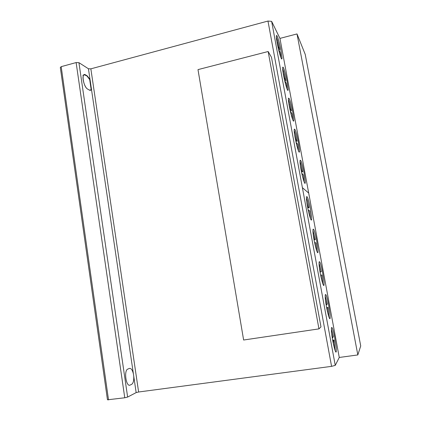 <?xml version="1.0" encoding="UTF-8"?>
<svg xmlns="http://www.w3.org/2000/svg" width="421" height="421" viewBox="0 0 421 421"><rect width="100%" height="100%" fill="white"/><g stroke="black" fill="none" stroke-linecap="round" stroke-linejoin="round"><path stroke-width="0.63" d="M268.156 51.515L197.991 69.618L243.622 340.015L318.955 328.88L320.981 326.891L271.498 57.33L268.156 51.515L318.955 328.88M335.179 350.656L334.027 340.01L333.521 340.752L332.769 340.784M336.237 347.825L336.263 351.503C335.779 355.498 331.995 339.594 331.453 331.185L331.448 327.791C332.001 326.454 333.032 329.311 334.532 336.363L336.237 347.825M322.97 284.143L321.976 275.029L320.986 275.087L320.902 276.513M324.059 282.223L324.038 284.928C323.549 288.99 319.439 272.066 319.081 264.409L319.113 261.951C319.734 260.704 320.849 263.867 322.475 271.434L324.059 282.223M310.556 218.715L309.693 210.937L308.525 210.105L308.467 211.384M311.666 217.578L311.619 219.488C311.13 223.619 306.62 205.406 306.462 198.528L306.52 196.828C307.209 195.712 308.43 199.228 310.193 207.379L311.666 217.578M298.452 150.792L297.71 144.408L296.468 142.687L296.384 143.787M299.552 150.408L299.494 151.634C299.026 155.712 294.147 136.225 294.195 130.326L294.258 129.268C295.005 128.379 296.321 132.262 298.2 140.924L299.552 150.408M288.175 89.173L288.117 89.926C287.664 93.957 282.396 73.059 282.649 68.091L282.702 67.481C283.023 65.308 285.412 72.628 286.927 80.285L288.175 89.173M282.017 57.972L281.97 58.524C281.517 62.561 276.002 40.763 276.371 36.269L276.413 35.843C276.734 33.648 279.276 41.511 280.818 49.331L282.017 57.972M293.847 119.659L293.79 120.632C293.326 124.69 288.259 104.513 288.406 99.077L288.464 98.256C289.248 97.483 290.606 101.556 292.548 110.481L293.847 119.659M304.188 182.009L303.388 175.025L302.215 173.705L302.12 174.889M305.288 181.298L305.236 182.819C304.757 186.908 300.068 168.079 300.02 161.738L300.078 160.406C300.794 159.412 302.062 163.111 303.883 171.515L305.288 181.298M316.934 251.342L316.003 242.943L314.934 242.554L314.866 243.901M318.029 249.837L317.997 252.121C317.508 256.205 313.219 238.712 312.956 231.455L313.003 229.398C313.65 228.214 314.819 231.539 316.503 239.375L318.029 249.837M329.054 317.308L327.985 307.446L326.67 307.867M330.127 314.945L330.132 318.113C329.643 322.149 325.701 305.757 325.249 297.71L325.265 294.805C325.854 293.511 326.922 296.516 328.485 303.82L330.127 314.945M61.187 66.66L60.324 67.497L107.466 399.808L124.758 397.771L127.631 397.061L136.157 392.604L138.62 391.998L331.574 366.354L335.253 365.37L339.263 357.461L357.824 354.935L360.723 345.962L305.236 54.409L297.005 33.933L279.944 38.4L271.64 21.35L267.972 21.05L90.857 68.839L88.442 68.765L78.927 62.666L76.122 62.566L61.187 66.66L108.529 399.903M88.442 68.765L90.026 79.501L87.31 75.938L85.595 74.88C81.069 71.786 83.269 86.884 87.684 89.115L89.389 90.094C90.326 90.583 91.02 90.341 91.478 89.363L91.089 89.968L89.389 90.094L87.684 89.115C84.484 87.579 81.521 76.854 83.79 74.964L85.595 74.88L87.31 75.938L90.026 79.501L91.478 89.363L91.146 89.452L89.694 79.59L86.979 76.022L84.189 74.675M90.026 79.501L89.694 79.59M90.357 90.341L91.146 89.452M78.927 62.666L127.631 397.061M91.478 89.363L136.157 392.604M327.985 307.446L326.633 307.651M327.301 307.772L326.985 309.461M327.096 307.914L326.691 307.977M327.249 309.424L327.396 311.366M327.601 311.335L327.685 312.603M325.517 300.489L326.554 304.857L327.343 303.999L325.186 295.779M326.501 304.862L326.149 304.92M315.087 243.859L315.287 245.753M315.429 245.727L315.518 246.706M313.298 235.007L314.434 239.544L315.382 239.581L314.05 239.823M315.382 239.581L312.929 230.376M302.283 174.857L302.557 176.688M302.62 176.678L302.799 177.636M300.441 166.016L301.678 170.8L302.778 171.747L301.494 172.015M301.915 170.979L301.31 171.105M301.678 170.8L301.268 170.884M301.247 169.274L300.978 169.331M302.778 171.747C301.831 167.137 300.91 163.706 300.015 161.459M292.748 119.738L292.058 113.933L290.748 111.818L290.69 112.833M290.785 112.812L291.079 114.401M288.906 103.934L290.222 108.981L291.464 110.734L290.264 111.012M290.601 109.392L289.943 109.549M290.49 109.339L289.927 109.471M290.222 108.981L289.843 109.071M289.78 107.36L289.511 107.423M289.295 104.645L289.027 104.708M291.464 110.734C290.432 105.724 289.411 101.956 288.411 99.424M280.923 57.514L280.328 52.757L278.876 49.846L278.844 50.699M278.881 50.688L278.986 51.251M276.944 41.679L278.36 47.063L279.744 49.61L278.87 49.836M278.781 47.736L278.176 47.894M278.655 47.594L278.139 47.731M278.36 47.063L278.007 47.152M277.555 43.521L277.281 43.589M277.418 42.689L277.129 42.763M279.744 49.61C278.618 44.184 277.497 40.037 276.381 37.159M287.08 88.973L286.438 83.716L285.064 81.211L285.017 82.142M285.085 82.127L285.275 83.163M283.18 73.217L284.543 78.406L285.848 80.548L284.701 80.827M284.938 78.948L284.312 79.106M284.822 78.853L284.286 78.985M284.543 78.406L284.18 78.495M283.749 74.912L283.48 74.975M283.612 74.064L283.333 74.133M285.848 80.548C284.775 75.354 283.712 71.412 282.659 68.718M296.516 143.756L296.826 145.561M296.852 145.555L296.952 146.045M294.653 134.899L295.937 139.814L297.105 141.167L295.858 141.445M296.289 140.093L295.605 140.246M296.184 140.088L295.6 140.214M295.937 139.814L295.537 139.904M295.495 138.241L295.226 138.304M297.105 141.167C296.116 136.357 295.142 132.757 294.195 130.368M308.672 211.342L308.898 213.221M309.014 213.2L309.14 214.173M306.841 202.448L308.04 207.127L309.072 207.6L307.735 207.858M308.261 207.206L307.63 207.327M308.03 207.127L307.609 207.211M307.619 205.653L307.341 205.706M309.072 207.6C308.167 203.196 307.293 199.933 306.446 197.817M321.976 275.029L321.344 275.134M320.997 275.055L320.618 275.123M321.144 276.471L321.318 278.392M321.497 278.36L321.544 279.344M320.728 271.724L321.339 271.629L320.476 272.029L319.828 270.714M320.434 272.04L320.06 272.103M319.386 267.588L320.071 270.671M321.339 271.629L319.039 262.92M334.027 340.01L332.664 340.205M333.406 340.694L333.385 342.536L333.111 342.573M333.232 340.936L332.806 340.999M333.385 342.536L333.511 344.504M333.742 344.473L333.727 345.467M333.942 345.436L333.816 345.867M331.68 333.532L332.669 337.842L333.379 336.526L331.364 328.78M332.601 337.847L332.28 337.895M297.005 33.933L357.824 354.935M339.263 357.461L279.944 38.4M271.64 21.35L335.253 365.37M76.122 62.566L124.758 397.771M90.857 68.839L138.62 391.998M267.972 21.05L331.574 366.354M129.368 368.443L127.8 369.091C123.653 370.401 126.126 387.383 130.142 385.062L131.699 384.315C133.299 383.163 133.978 380.452 133.736 376.185M133.389 373.827C132.426 369.891 131.084 368.096 129.368 368.438M308.44 192.85L302.341 187.65M82.848 75.285L83.395 75.117M87.31 75.938L86.979 76.022M85.595 74.88L85.263 74.97M336.263 351.503L335.6 351.593M324.038 284.928L323.391 285.033M311.619 219.488L310.998 219.604M299.494 151.634L298.936 151.755M288.117 89.926L287.622 90.041M281.97 58.524L281.496 58.645M293.79 120.632L293.263 120.753M305.236 182.819L304.651 182.94M317.997 252.121L317.36 252.237M330.132 318.113L329.475 318.213M91.089 89.968L90.757 90.057M327.08 307.956L326.701 308.019M314.934 242.554L314.592 242.617M302.146 173.699L301.862 173.757M308.525 210.105L308.198 210.168M320.986 275.087L320.623 275.15M333.211 340.984L332.816 341.042"/></g></svg>
